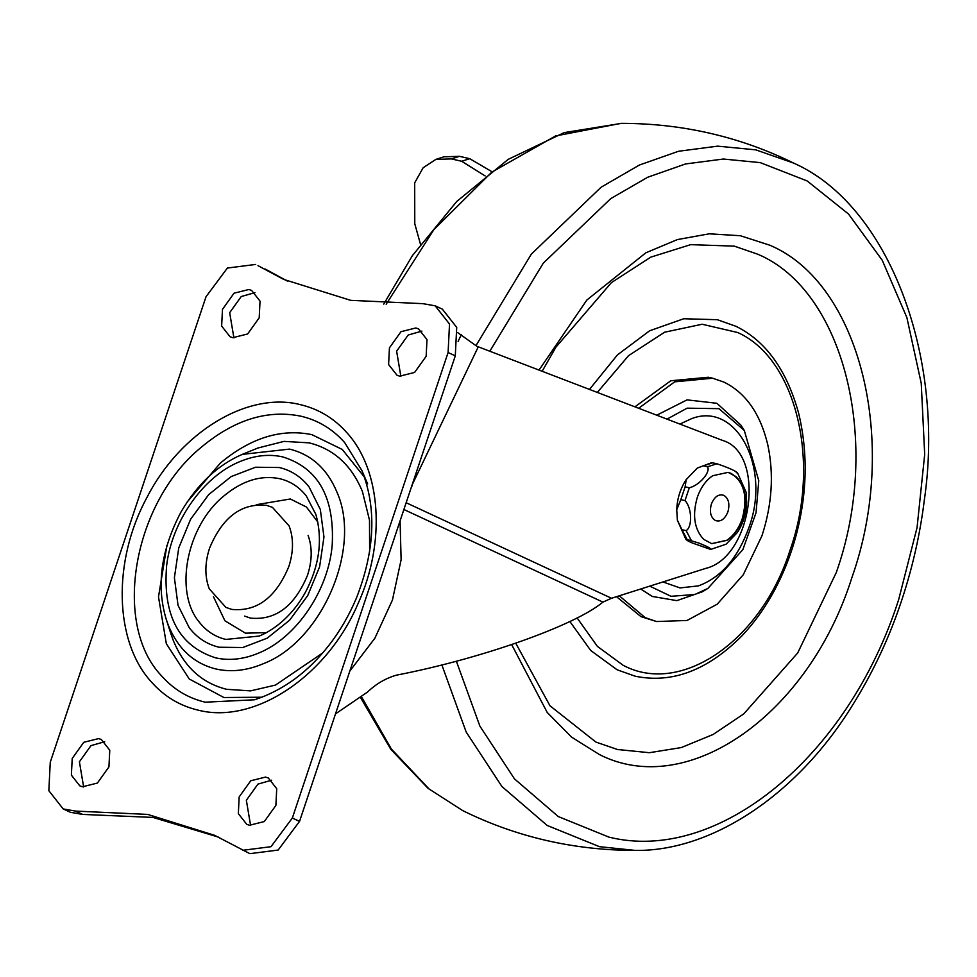 <?xml version="1.0" encoding="UTF-8"?>
<svg xmlns="http://www.w3.org/2000/svg" width="977" height="977" viewBox="0 0 977 977"><rect width="100%" height="100%" fill="white"/><g stroke="black" fill="none" stroke-linecap="round" stroke-linejoin="round"><path stroke-width="1.47" d="M640.717 588.997L652.27 596.446L676.853 600.635L702.439 591.744L707.898 588.423L742.862 549.611L756.039 512.766L758.763 480.696L744.303 430.454L718.938 408.667L687.149 408.166L667.01 419.121M744.303 430.454L740.859 425.08L716.898 403.293L687.051 399.874L656.752 415.188M619.259 595.799L645.186 617.623L656.544 621.531L687.039 620.468L717.216 604.189L743.277 574.745L761.926 535.848C772.086 504.572 774.04 474.26 767.812 444.914C760.411 413.821 745.805 392.888 723.981 382.117L712.624 378.209L674.692 381.836L638.677 408.264M616.487 596.678L641.01 616.658L656.544 621.531M712.624 378.209L708.447 377.244L670.772 380.774L634.928 406.823M569.835 621.47L590.731 650.511L617.098 669.782L635.16 676.194C672.017 683.827 707.592 670.393 741.885 635.893C755.624 621.311 767.287 604.592 776.862 585.736C786.912 565.964 794.35 544.995 799.174 522.805C807.32 485.288 807.161 448.846 798.71 413.466C786.766 370.088 765.87 341.046 736.047 326.342L717.313 319.699L683.741 318.746L649.62 330.788L617.415 354.92L589.485 389.408M735.376 326.098L717.313 319.699M616.805 749.42L649.326 752.705L681.311 747.564L713.125 734.484L743.778 713.869L797.721 652.929L836.324 572.424C882.109 443.216 844.446 290.67 757.786 254.228L734.277 246.131L690.678 244.653L650.816 257.134L611.407 282.622L555.925 347.165L542.15 371.272M308.097 535.372C312.396 547.45 312.213 560.725 307.535 575.221C294.614 606.277 275.599 620.578 250.478 618.111L244.616 616.096M256.328 504.694L290.34 498.991L306.436 507.039L317.904 522.17M266.513 632.632L245.435 633.169L224.905 620.774L213.487 596.776M421.917 331.105L408.191 335.026L396.625 351.183L400.863 376.377M399.727 376.169L414.59 372.457L426.155 356.3L426.986 339.605L418.571 328.907L415.86 327.967L400.997 331.679L389.432 347.836L388.602 364.543L397.016 375.241L399.727 376.169M254.96 292.624L241.234 296.544L229.668 312.701L233.906 337.895M232.77 337.688L247.633 333.987L259.198 317.818L260.029 301.124L251.614 290.425L248.903 289.497L234.04 293.198L222.475 309.355L221.645 326.062L230.059 336.76L232.77 337.688M271.655 780.196L257.928 784.116L246.351 800.273L250.6 825.48M249.465 825.26L264.315 821.559L275.893 805.39L276.723 788.695L268.309 777.997L265.585 777.069L250.735 780.77L239.157 796.927L238.339 813.633L246.754 824.332L249.465 825.26M104.698 741.726L90.971 745.634L79.406 761.804L83.643 786.998M82.508 786.778L97.37 783.078L108.936 766.921L109.766 750.214L101.352 739.516L98.64 738.588L83.778 742.288L72.213 758.457L71.382 775.152L79.796 785.85L82.508 786.778M265.158 269.005L287.336 281.071M255.693 264.437L227.385 268.052L206.025 296.715L50.254 762.243L48.85 790.711L63.187 808.944L75.473 811.081L147.71 814.415L214.647 835.335L249.868 853.654L278.164 850.051L299.536 821.388L455.294 355.86L456.711 327.393L442.361 309.159L435.168 305.813L422.894 303.664L350.658 300.342L283.721 279.422L257.965 265.659M218.237 837.033L152.925 817.419L82.666 814.427L75.473 811.081M63.187 808.944L70.381 812.29L82.666 814.427M242.662 850.308L270.971 846.705L292.343 818.03L448.101 352.514L449.518 324.046L435.168 305.813M242.357 454.342L257.891 448.016L284.026 441.384L309.123 442.85C333.816 449.017 351.598 465.26 362.443 491.59L369.501 520.167L369.636 551.858M322.557 653.063L275.502 685.072L250.564 690.886L226.652 689.31C201.958 683.143 184.189 666.9 173.332 640.57L171.012 634.061M262.056 697.224L223.904 697.517L189.282 679.015L166.334 643.721L158.494 596.874L166.908 545.459M187.071 502.117L220.277 463.159C250.564 437.879 281.095 428.378 311.871 434.643L342.255 449.457L364.433 477.142M266.587 505.353L272.449 507.356L289.107 525.931C293.698 538.144 293.601 551.675 288.838 566.513C275.905 597.582 256.89 611.871 231.769 609.404L225.907 607.401L209.261 588.826C204.669 576.613 204.755 563.082 209.53 548.244C222.451 517.175 241.478 502.886 266.587 505.353M485.142 175.933L461.669 161.266L451.435 158.909L435.876 159.385L423.114 167.788L414.688 182.846L414.773 223.733L420.464 244.201M435.876 159.385L443.937 156.809L459.495 156.332L469.742 158.689L491.175 171.256M335.502 713.894L367.608 691.985C376.145 683.839 385.744 678.233 396.406 675.168C481.038 658.803 574.94 625.585 602.931 602.101L403.892 509.505M457.786 332.668L476.752 346.224L722.443 440.371C766.383 453.023 752.754 557.293 705.712 568.394L611.504 598.266L602.931 602.101M478.278 346.798L412.062 485.068M715.433 520.546C720.708 522.133 724.873 519.214 727.914 511.801C729.99 503.912 728.634 498.441 723.859 495.351C718.583 493.764 714.419 496.67 711.366 504.095C709.302 511.972 710.658 517.456 715.433 520.546M711.635 543.639L726.876 540.232C733.776 535.506 738.917 528.264 742.312 518.494C747.979 496.914 744.266 481.893 731.187 473.442L728.024 472.343M703.599 539.28L711.72 543.664L727.157 540.305C734.069 535.567 739.21 528.325 742.605 518.555C747.686 500.798 745.573 486.864 736.267 476.752L728.146 472.367L712.709 475.726C705.809 480.452 700.656 487.706 697.273 497.476C692.192 515.221 694.305 529.155 703.599 539.28M699.031 543.127C707.678 546.607 711.549 548.708 710.658 549.44L692.131 542.907C687.21 540.757 685.536 539.609 687.112 539.475L699.031 543.127M737.427 472.66L746.049 492.054L746.709 502.52C746.049 514.207 742.886 524.246 737.232 532.624L726.119 544.189L710.658 549.44M736.316 472.77L736.267 471.842C732.274 469.436 725.826 466.75 716.947 463.757L711.757 462.658L697.309 468.056L703.355 465.809L707.519 466.774C710.89 472.111 699.227 485.545 689.286 487.804L685.121 486.839L686.196 479.622L697.309 468.056M685.011 500.603C691.875 507.564 692.595 526.762 686.147 530.645L681.97 529.681L677.379 520.191L676.719 509.713L680.835 499.638L685.011 500.603L689.286 487.804M677.379 520.191L686.001 539.585L687.112 539.475L681.97 529.681M662.968 581.95L680.004 587.922L698.445 585.882C721.136 577.456 737.989 557.952 748.98 527.372C771.207 467.336 736.304 401.193 691.594 418.657L679.919 424.067M649.754 586.139L671.016 596.3L694.794 594.517L707.898 588.423M577.065 617.891L597.399 646.395L623.143 665.288C681.091 696.283 761.559 640.704 790.137 549.953C821.217 462.145 796.194 358.437 737.672 332.522L702.17 324.242L664.641 332.192L628.565 355.652L597.326 392.412M511.679 644.625L547.205 712.453L571.569 737.11L599.377 754.537C687.588 799.626 808.638 714.846 851.871 577.688C899.707 442.679 860.358 283.269 769.791 245.203L740.31 235.713L709.204 233.821L677.403 239.573L645.809 252.823L586.847 300.037L539.035 370.075M456.357 661.185L479.902 726.155L514.5 778.901L558.294 816.564L608.915 837.118C717.655 864.156 848.439 756.906 898.706 599.487L917.061 527.58L924.694 454.39L921.238 383.302L906.876 317.586L882.255 260.285L848.512 214.036L807.21 180.977L760.253 162.622L723.383 159.031L685.549 163.953L647.678 177.252L610.747 198.612L543.273 263.167L489.819 351.219M441.86 664.91L466.176 732.042L501.934 786.534L547.181 825.455L599.475 846.68L635.355 850.417C711.219 851.504 796.805 795.388 852.176 705.773C873.145 672.31 889.815 636.65 902.198 598.791C912.774 566.575 920.163 533.674 924.327 500.065C945.26 356.764 889.046 205.341 793.751 163.135L755.819 149.86L717.668 146.147L678.514 151.264L639.337 165.064L601.124 187.205L531.341 254.13L476.129 345.345M793.959 163.232L793.751 163.135C740.029 136.67 682.483 123.407 621.116 123.346L555.595 135.937L491.7 172.208L433.873 229.644L386.171 304.226M361.661 697.041L391.337 748.993L429.159 789.062L462.915 810.727M621.714 123.346L564.193 132.616L508.272 159.324L456.748 201.457L412.367 255.669L383.741 304.103M378.539 585.272L374.289 597.985M259.296 636.051L225.882 639.422C215.16 636.882 206.269 631.081 199.198 622.031C173.845 591.854 186.583 526.334 223.672 496.121C242.186 480.66 260.859 474.846 279.666 478.681C290.401 481.221 299.292 487.01 306.363 496.072L315.876 514.439C322.373 537.692 319.919 561.543 308.537 586.005C300.024 604.739 282.78 626.11 259.296 636.051M279.251 467.519C291.244 470.352 301.185 476.837 309.086 486.961L320.322 509.432L323.961 537.008L319.613 566.77L307.743 595.53L289.619 620.212L267.173 638.189L242.797 647.519L219.117 647.238C207.124 644.393 197.183 637.92 189.282 627.796L178.034 605.325L174.394 577.737L178.742 547.975L190.625 519.227L208.748 494.545L231.195 476.568L255.559 467.226L279.251 467.519M299.536 821.388L292.343 818.03M455.294 355.86L448.101 352.514M151.301 681.873C114.26 641.449 112.331 561.128 146.892 497.574C180.391 432.017 247.767 391.203 300.293 404.637C318.624 408.948 334.207 418.364 347.055 432.884C381.262 470.487 385.927 542.345 358.119 603.468C327.246 676.218 254.374 724.787 198.075 710.12C179.744 705.809 164.148 696.393 151.301 681.873M239.658 461.694C254.618 455.416 268.993 453.829 282.793 456.918C318.221 467.983 334.696 497.378 332.204 545.105C328.37 590.658 296.226 637.871 258.697 653.051C243.749 659.328 229.375 660.928 215.563 657.839C178.889 646.102 162.573 615.327 166.64 565.512C171.867 521.181 203.338 476.458 239.658 461.694M171.146 634.488L166.469 620.077C156.015 586.273 160.887 550.198 181.075 511.85C197.562 483.969 217.969 464.808 242.308 454.366L289.571 449.102C311.602 454.598 327.466 469.094 337.138 492.591C361.905 548.573 321.787 641.425 263.192 663.762C246.827 670.637 231.097 672.384 215.99 669.001C193.959 663.505 178.095 649.009 168.41 625.512L166.212 619.271M367.633 483.92L361.6 469.815C376.768 507.405 375.07 550.1 356.507 597.887C349.021 615.595 339.837 631.386 328.98 645.247C308.024 672.152 283.245 690.324 254.618 699.776L205.243 702.194C188.085 698.152 173.491 689.347 161.461 675.754C111.928 624.181 133.128 502.557 201.299 447.234C234.248 419.731 267.454 409.387 300.94 416.202C318.099 420.232 332.693 429.05 344.722 442.642L362.027 470.804M451.435 158.909L459.495 156.332M461.669 161.266L469.742 158.689M458.115 341.4L461.278 334.745M406.151 502.728L611.504 598.266M400.069 520.924L401.12 559.748L392.449 600.025L374.85 638.25L349.839 671.065M412.343 485.288L411.268 487.438M716.947 463.757L707.519 466.774M686.147 530.645L691.289 540.428M712.77 462.793L703.355 465.809M685.121 486.839L680.835 499.638M515.771 643.232L549.966 705.773L595.921 742.08L618.197 749.75M360.684 697.822L390.861 749.396L428.073 788.354L462.732 810.629C516.442 837.094 573.987 850.356 635.355 850.417M381.323 576.955L371.211 607.169M676.719 509.713C677.195 498.575 680.346 488.537 686.196 479.622"/></g></svg>
